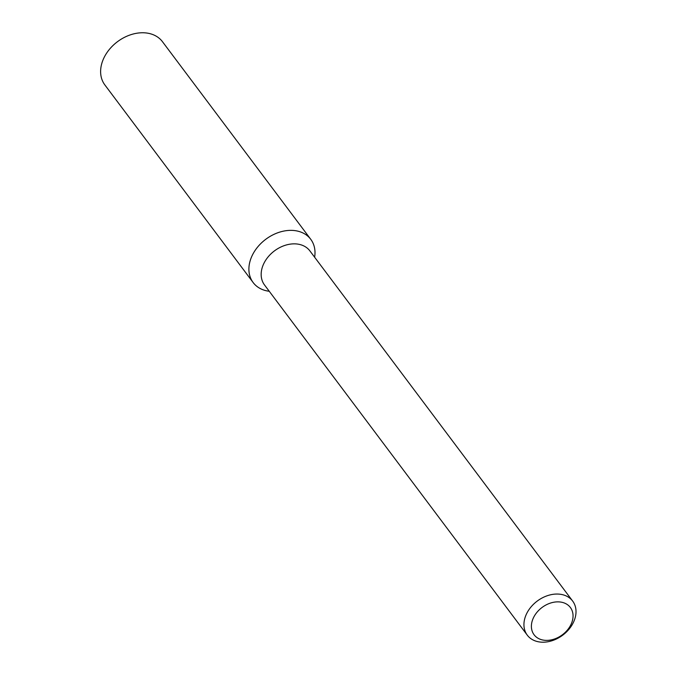 <?xml version="1.0" encoding="UTF-8"?>
<svg xmlns="http://www.w3.org/2000/svg" width="676" height="676" viewBox="0 0 676 676"><rect width="100%" height="100%" fill="white"/><g stroke="black" fill="none" stroke-linecap="round" stroke-linejoin="round"><path stroke-width="1.01" d="M253.145 282.543A36.014 27.015 -36.9 0 0 269.242 291.272A36.014 27.015 -36.9 0 1 252.393 255.105A36.014 27.015 -36.9 0 1 298.792 231.403A36.014 27.015 -36.9 0 1 314.627 257.21A36.014 27.015 -36.9 0 0 310.757 239.312L162.477 41.709A36.014 27.015 -36.9 0 0 150.511 33.8A36.014 27.015 -36.9 0 0 110.551 48.047A36.014 27.015 -36.9 0 0 104.864 84.939L253.145 282.543A36.014 27.015 -36.9 0 1 258.832 245.65A36.014 27.015 -36.9 0 1 298.792 231.403A36.014 27.015 -36.9 0 1 310.757 239.312M527.28 635.153L264.51 284.959A28.375 21.286 -36.9 0 1 268.989 255.891A28.375 21.286 -36.9 0 1 300.465 244.67A28.375 21.286 -36.9 0 1 309.895 250.906L572.673 601.091A28.375 21.286 -36.9 0 1 562.753 635.144A28.375 21.286 -36.9 0 1 527.28 635.153A28.375 21.286 -36.9 0 1 531.767 606.085A28.375 21.286 -36.9 0 1 563.243 594.863A28.375 21.286 -36.9 0 1 572.673 601.091M562.838 602.519A22.697 17.027 -36.9 0 1 562.449 634.739A22.697 17.027 -36.9 0 1 531.395 626.111A22.697 17.027 -36.9 0 1 562.838 602.519"/></g></svg>
